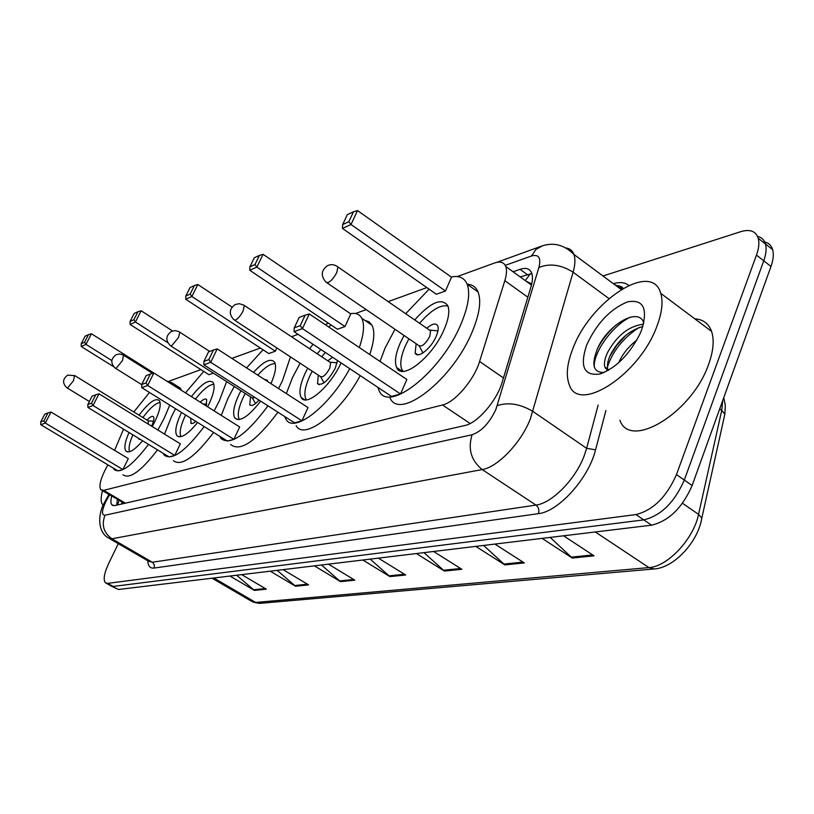 <?xml version="1.0" encoding="UTF-8"?>
<svg xmlns="http://www.w3.org/2000/svg" width="814" height="814" viewBox="0 0 814 814"><rect width="100%" height="100%" fill="white"/><g stroke="black" fill="none" stroke-linecap="round" stroke-linejoin="round"><path stroke-width="1.22" d="M107.906 464.855L104.925 470.38C100.214 480.219 98.85 486.67 100.844 489.733L103.693 490.343L442.521 404.985C454.812 402.442 474.226 379.782 479.588 361.477L504.833 280.667C506.674 274.623 506.99 269.902 505.759 266.483C503.978 262.2 500.234 261.05 494.515 263.034L457.224 276.567M531.735 283.944L527.096 281.634M101.994 490.415L124.542 503.306M426.841 287.596L388.186 301.628M366.198 309.615L355.423 313.532M328.561 323.28L325.071 324.552M298.066 334.351L291.473 336.742M260.368 348.036L231.858 358.384M200.936 369.617L169.495 381.023M111.691 496.143C110.592 500.539 110.673 503.469 111.945 504.945L114.794 505.596L464.896 425.498C477.431 423.188 496.957 400.63 502.167 382.193L530.921 287.027C532.682 281.095 532.926 276.414 531.674 272.995C529.802 268.6 525.925 267.368 520.044 269.332L513.064 271.774M116.636 505.168L117.379 499.501M602.991 275.997L740.76 231.664C749.989 228.938 755.819 231.135 758.251 238.288C759.462 242.786 758.872 248.402 756.471 255.118L676.465 474.593C666.646 496.896 653.133 510.225 635.948 514.57L107.723 583.373L105.413 582.763C103.042 579.721 104.172 573.198 108.801 563.217L118.295 543.671M764.733 242.033C768.731 242.948 771.367 245.482 772.628 249.623C773.9 254.151 773.341 259.768 770.98 266.473L692.124 485.52C682.407 507.753 668.894 520.97 651.607 525.172L118.498 589.489L110.796 585.815L113.115 586.436L643.793 519.881L113.115 586.436L107.723 583.373M692.124 485.52L684.309 480.067C674.541 502.34 661.039 515.608 643.793 519.881C661.039 515.608 674.541 502.34 684.309 480.067L763.746 260.816L684.309 480.067L676.465 474.593M757.559 236.406C761.568 237.291 764.204 239.815 765.455 243.966C766.696 248.484 766.127 254.1 763.746 260.816C766.127 254.1 766.696 248.484 765.455 243.966C764.204 239.815 761.568 237.291 757.559 236.406M520.156 276.892L531.878 273.596M550.183 537.413L572.273 558.048L594.037 555.83L563.532 535.795M542.114 538.38L572.273 558.048M483.608 545.441L504.863 564.906L524.297 562.932L494.912 544.078M475.803 546.387L504.863 564.906M423.952 552.635L444.424 571.062L461.884 569.281L433.557 551.475M416.392 553.551L444.424 571.062M236.63 575.244L254.406 590.404L266.371 589.194L241.687 574.633M229.965 576.047L254.406 590.404M277.147 570.349L295.533 586.222L308.598 584.89L283.079 569.637M270.268 571.184L295.533 586.222M321.479 564.997L340.517 581.644L354.843 580.179L328.439 564.163M314.387 565.852L340.517 581.644M370.187 559.126L389.916 576.607L405.698 574.999L378.357 558.139M362.861 560.012L389.916 576.607M118.498 589.489L111.711 586.334M103.266 505.219L102.778 504.792C100.722 502.482 100.631 497.792 102.493 490.71M169.739 405.107L163.97 418.732L157.885 430.026M148.524 444.383C132.092 465.852 120.625 474.216 114.113 469.485L113.207 468.019M114.591 450.356L123.545 429.161M157.519 449.867C141.087 471.265 129.568 479.558 122.934 474.766M139.062 415.191C148.667 402.503 155.423 397.619 159.31 400.549C161.345 403.998 159.839 411.029 154.813 421.662L152.238 426.556M122.914 469.536L128.297 458.618L51.017 412.037L45.319 423.056L122.914 469.536L117.979 470.879L40.792 424.725L40.7 421.988L43.936 420.787L48.006 412.922L44.75 414.163L40.7 421.988M133.832 411.965L149.461 392.47M166.361 380.85L171.662 382.661L172.68 384.829M142.572 440.761C134.473 450.213 128.907 453.632 125.875 451.007C123.901 447.995 124.949 441.829 129.009 432.488M177.411 386.284L180.382 388.156L181.43 390.333M43.936 420.787L45.319 423.056L40.792 424.725M88.482 334.646L85.104 336.213L81.207 343.752L84.564 342.226L88.482 334.646L91.443 333.76L85.958 344.383L81.247 346.51L113.655 366.727M84.564 342.226L85.958 344.383L111.823 360.551M91.443 333.76L153.805 372.995M81.247 346.51L81.207 343.752M48.006 412.922L51.017 412.037M129.568 451.739C128.317 448.483 129.416 442.857 132.865 434.839M151.546 426.129C153.765 421.428 154.416 418.304 153.5 416.778C152.34 415.649 150.193 416.758 147.059 420.116M142.888 417.541C149.888 408.129 155.627 403.113 160.093 402.492M138.4 438.217L140.313 439.377M148.331 424.155L148.209 420.818M657.04 325.905C639.682 374.898 578.225 414.163 569.281 384.757C565.781 375.722 566.961 363.705 572.832 348.718C590.028 301.394 651.922 260.266 660.754 293.345C663.247 301.719 662.006 312.576 657.04 325.905M694.79 318.834C703.082 319.353 708.668 323.545 711.568 331.39C714.387 339.916 713.43 350.803 708.719 364.051C692.297 412.759 630.087 450.213 619.932 420.319M642.816 326.577C629.517 330.219 618.833 339.448 610.754 354.232C607.824 360.327 606.837 365.272 607.783 369.078L608.312 370.36M643.498 324.237C629.222 325.854 617.317 335.134 607.783 352.096C604.843 358.191 603.846 363.136 604.782 366.931L607.977 370.543M636.853 340.028C629.242 346.001 623.504 352.869 619.637 360.622L618.681 362.739M643.833 322.904C638.512 306.257 607.641 325.397 597.842 347.873C590.974 364.519 593.07 372.731 604.13 372.476M586.701 344.963C596.703 323.29 610.337 308.923 627.584 301.852C643.487 299.074 648.158 308.486 641.574 330.097L639.773 334.34C628.988 355.087 615.669 368.315 599.816 374.013C583.913 376.119 579.537 366.432 586.701 344.963M625.803 335.348L616.686 345.451L609.839 356.247M605.565 367.49L605.372 368.325M615.649 325.264C607.325 332.885 601.088 341.097 596.927 349.908M639.01 327.493C623.178 337.983 612.647 351.17 607.427 367.063M607.041 368.549L606.756 369.892M630.453 317.094C612.097 325.692 592.979 353.042 594.322 367.124M226.618 381.593L219.241 401.048L214.113 410.887M204.161 426.567C185.266 451.485 171.927 460.989 164.153 455.057L163.126 453.286M164.53 434.116L171.662 416.269L175.58 408.75M213.624 432.458C194.739 457.295 181.329 466.707 173.413 460.704M197.609 422.476C187.658 434.605 180.739 438.97 176.852 435.582C174.572 431.695 176.028 424.236 181.196 413.217L181.563 412.484M191.402 396.601C201.719 383.598 208.964 378.907 213.126 382.529C215.242 386.335 213.817 393.62 208.842 404.375L207.631 406.807M174.745 455.433L180.342 443.834L98.993 393.813L93.05 405.525L174.745 455.433L169.149 456.949L87.892 407.417L87.841 404.487L91.524 403.123L95.767 394.77L92.074 396.174L87.841 404.487M185.48 392.877L203.724 371.398M137.973 311.701L134.147 313.471L130.077 321.469L133.893 319.729L137.973 311.701L141.137 310.755L135.429 322.008L130.077 324.43L208.923 374.715L213.38 373.138M91.524 403.123L93.05 405.525L87.892 407.417M133.893 319.729L135.429 322.008L167.765 342.684M141.137 310.755L172.558 330.962M130.077 324.43L130.077 321.469M95.767 394.77L98.993 393.813M180.932 436.711C179.141 432.672 180.627 425.59 185.388 415.455L185.612 414.998M206.217 405.921L206.675 399.623C205.515 398.321 203.368 399.165 200.244 402.167M195.431 399.135C202.961 389.489 209.106 384.554 213.879 384.34M190.659 418.142L191.107 423.392L193.122 423.331L195.971 421.459M290.466 356.878L282.417 380.83L278.561 388.553M267.989 405.85C246.032 435.154 230.352 446.021 220.93 438.451L219.8 436.304M221.286 415.405L228.012 398.239L234.239 386.457M277.961 412.22C256.023 441.422 240.262 452.187 230.667 444.525M260.663 401.16C248.463 416.748 239.835 422.334 234.778 417.908C232.407 413.604 233.771 405.891 238.878 394.77L240.924 390.73M253.51 372.374C263.675 361.253 270.675 357.834 274.532 362.128C276.648 366.147 275.447 373.321 270.95 383.638M233.872 439.336L239.682 426.974L153.856 372.985L147.649 385.47L233.872 439.336L227.452 441.086L141.717 387.647L141.728 384.483L145.96 382.916L150.397 374.002L146.144 375.61L141.728 384.483M246.601 367.908L263.034 349.776M194.414 285.531L190.038 287.566L185.796 296.062L190.161 294.078L194.414 285.531L197.812 284.513L191.87 296.489L185.745 299.257L268.773 353.53L275.346 351.21L276.872 347.954M145.96 382.916L147.649 385.47L141.717 387.647M190.161 294.078L191.87 296.489L275.346 351.21M197.812 284.513L232.031 307.092M185.745 299.257L185.796 296.062M150.397 374.002L153.856 372.985M239.357 419.566C237.088 415.354 238.41 407.885 243.325 397.171L245.187 393.457M267.704 381.542L267.267 380.148L264.54 379.497M257.794 375.132C264.977 367.175 270.787 363.37 275.203 363.716M250.529 396.866L249.735 404.721C251.445 406.542 254.538 405.006 259.025 400.112M170.92 346.011L252.177 397.924L254.955 397.517M349.725 368.661C329.355 406.735 293.447 434.177 285.877 419.098L284.656 416.503M286.345 393.579L292.491 377.615L300.091 363.207M360.215 375.62C339.957 413.624 303.917 440.842 296.143 425.661M341.046 362.891C330.331 386.711 305.901 407.519 301.16 397.446C298.738 392.674 300.02 384.727 304.996 373.606L307.712 368.203M317.206 353.785L320.818 349.46M343.254 336.762L343.956 337.23M301.943 420.807L307.997 407.57L217.206 348.921L210.724 362.301L301.943 420.807L294.536 422.822L203.846 364.825L203.917 361.396L208.832 359.574L213.461 350.02L208.537 351.892L203.917 361.396M309.605 348.748L312.993 344.261M328.744 327.014L331.054 324.959M350.508 313.716C355.85 312.657 359.615 314.194 361.813 318.315C364.723 324.399 363.889 334.147 359.32 347.558M344.994 326.556L350.773 313.899L263.064 254.304L256.868 267.094L344.994 326.556L337.413 329.243L249.786 270.289L249.918 266.829L254.965 264.53L259.401 255.403L254.334 257.753L249.918 266.829M364.713 320.289L369.007 321.774L372.008 325.254C375 331.369 374.237 341.137 369.729 354.548M208.832 359.574L210.724 362.301L203.846 364.825M254.965 264.53L256.868 267.094L249.786 270.289M259.401 255.403L263.064 254.304M213.461 350.02L217.206 348.921M306.42 399.847L306.064 399.328C303.693 394.698 304.914 386.986 309.717 376.2L312.23 371.174M318.335 375.183L317.501 383.648C322.212 386.06 328.154 380.891 335.307 368.121L337.444 360.5M332.58 357.265L327.798 360.806M321.713 356.776L325.346 352.472M234.656 320.238L320.289 376.465C322.802 377.757 325.966 375 329.782 368.193L330.667 362.698L329.741 362.088M451.221 277.004C459.076 275.366 464.387 277.778 467.155 284.239C470.39 293.101 468.396 306.237 461.151 323.646C441.575 371.754 387.993 413.838 379.07 390.527L377.788 387.291M380.016 361.457L385.103 347.975L394.994 329.294M467.124 284.167C472.344 284.452 476.007 287.067 478.093 292.012C481.43 300.926 479.517 314.072 472.354 331.461C452.981 379.507 399.236 421.235 390.028 397.802M414.713 319.933C430.667 302.167 441.707 297.436 447.832 305.738C449.827 310.938 448.667 318.701 444.332 329.029C432.956 356.797 401.841 381.369 396.652 367.511C394.322 362.138 395.492 354.019 400.173 343.152L404.029 335.47M400.529 393.976L406.858 379.477L309.289 313.95L302.442 328.602L400.529 393.976L391.534 396.418L294.058 331.685L294.261 327.859L300.244 325.631L305.138 315.171L299.135 317.46L294.261 327.859M405.698 313.716L429.08 289.163M445.462 291.005L451.485 277.198L357.529 210.572L351.017 224.511L445.462 291.005L436.314 294.241L342.429 228.398L342.684 224.542L348.819 221.744L353.469 211.793L347.324 214.642L342.684 224.542M300.244 325.631L302.442 328.602L294.058 331.685M348.819 221.744L351.017 224.511L342.429 228.398M353.469 211.793L357.529 210.572M305.138 315.171L309.289 313.95M403.072 371.306L401.953 369.658C399.664 364.428 400.783 356.552 405.291 346.021L408.893 338.797M416.137 343.752L415.16 353.042C417.48 359.289 431.227 348.433 436.212 336.253C438.166 331.634 438.665 328.164 437.739 325.844C435.887 322.802 432.244 323.606 426.801 328.266M419.576 323.28C431.105 310.073 440.578 304.355 447.985 306.115M327.055 282.875L418.549 345.39C421.571 347.334 425.305 344.353 429.772 336.457L430.586 330.881L429.182 329.914M120.991 501.628L122.263 502.533L121.591 504.039M529.721 283.821L531.115 283.353M530.423 273.697L525.295 280.616M125.397 503.164L103.693 490.343M527.848 297.212L504.833 280.667M503.449 377.961L479.588 361.477M470.136 423.514L442.521 404.985M109.534 494.861L105.789 501.689C101.709 510.653 101.435 515.17 104.996 515.221L472.089 434.757C481.501 431.471 489.438 423.026 495.899 409.411L538.899 267.501C541.259 257.845 538.787 253.999 531.491 255.983L505.25 265.364M566.147 247.995C569.902 248.555 572.496 250.702 573.911 254.436C575.467 258.852 575.203 264.774 573.107 272.202L530.301 419.037C521.052 442.836 497.568 467.267 482.183 469.566L111.905 538.787L108.333 537.901C96.388 531.206 98.708 511.731 104.385 502.808M605.921 410.48L595.563 449.816C588.705 478.296 558.445 511.772 538.43 513.644L154.08 568.06L154.436 565.252L152.757 562.484L111.905 538.787C103.643 532.804 101.343 524.949 104.996 515.221M472.089 434.757C467.724 448.911 471.082 460.51 482.183 469.566L535.958 505.077C551.831 503.296 575.356 479.517 584.147 455.881L586.629 448.321L532.946 411.446C520.248 403.907 508.353 401.974 497.252 405.647M154.08 568.06C150.112 568.487 148.026 566.056 147.812 560.765M109.798 538.746L148.596 561.222L152.371 562.23L535.958 505.077C538.634 507.275 539.468 510.124 538.43 513.644M613.359 283.679C619.841 281.817 624.969 282.387 628.754 285.378M635.948 514.57L651.607 525.172M756.471 255.118L770.98 266.473M620.126 288.695L622.639 288.085M538.899 267.501C549.725 263.115 561.131 264.672 573.107 272.202L608.943 298.565M595.563 449.816L586.629 448.321L598.158 405.036M622.384 288.756L614.519 284.534M531.491 255.983L535.877 249.532L542.287 245.879M107.173 499.063L106.247 499.226L104.63 502.309M527.157 274.491L520.044 269.332M724.053 417.806L724.836 414.265L721.743 410.388L722.761 400.396M701.149 521.377L701.821 518.121L698.554 514.356L721.743 410.388L719.698 408.903M723.778 397.598L725.325 405.494L724.836 414.265L701.821 518.121C697.832 542.419 674.012 567.684 654.314 568.955L648.941 567.582C667.49 566.758 693.66 538.949 698.554 514.356L682.498 503.266M212.037 578.205L251.19 601.088L259.9 603.357L653.784 568.996M213.828 577.991L255.637 602.441L648.941 567.582L595.299 531.969M404.487 574.257L388.909 575.854M353.673 579.476L339.54 580.921M307.468 584.218L294.597 585.541M265.272 588.542L253.49 589.753M460.632 568.498L443.376 570.268M523.005 562.098L503.774 564.071M592.684 554.945L571.143 557.152M148.575 421.042L74.868 375.661L67.633 375.152C62.525 379.029 62.271 383.231 66.88 387.769L67.684 387.871L73.535 380.606L74.552 375.468M152.523 373.372L122.843 354.762L119.465 353.978L116.097 354.721C110.714 358.791 110.409 363.258 115.212 368.111L116.209 368.264L122.558 360.47L123.433 355.077M209.727 351.445L178.724 331.522L175.081 330.616L171.439 331.4C165.73 335.663 165.374 340.415 170.36 345.645L171.612 345.869L178.551 337.474L179.813 332.183L179.243 331.807M330.667 362.698L243.762 305.118L239.194 303.693L235.205 304.517C229.161 308.994 228.714 314.062 233.872 319.719L235.48 320.065C238.136 318.62 240.679 315.588 243.121 310.948L244.322 305.515L243.559 304.996M430.586 330.881L337.922 266.961C334.727 264.499 331.298 264.031 327.655 265.547C321.143 270.268 320.553 275.773 325.875 282.061L328.083 282.641C331.278 280.942 334.178 277.554 336.782 272.476L337.922 266.961L336.762 266.127M119.068 500.498L117.572 504.955M531.471 285.073L505.759 266.483M113.105 505.626L111.945 504.945M106.319 583.282L110.796 585.815M758.251 238.288L772.628 249.623M496.744 262.373L540.455 246.51C552.808 241.839 563.96 244.475 573.911 254.436L621.184 289.479M622.883 288.461C622.924 286.996 620.492 285.948 615.588 285.338M108.903 494.495L106.339 499.063M259.432 603.398L252.9 602.136M125.875 451.007L127.36 451.902M171.662 382.661L180.382 388.156M138.756 439.011L139.438 439.428M89.357 401.506L67.186 387.963M148.27 420.828L153.48 421.194M604.782 366.931L607.783 369.078M602.045 373.311L599.816 374.013M660.754 293.345L711.568 331.39M176.852 435.582L178.826 436.792M190.68 422.995L191.585 423.565M141.728 384.656L115.629 368.366M203.113 403.968L206.725 404.232M234.778 417.908L237.444 419.597M249.735 404.721L250.956 405.494M252.503 398.229L255.515 403.53M301.16 397.446L304.843 399.827M361.813 318.315L372.008 325.254M317.501 383.648L319.18 384.737M320.787 376.943L324.033 382.834M330.108 362.179L337.138 362.81M396.652 367.511L402.248 371.276M467.155 284.239L478.093 292.012M415.16 353.042L417.714 354.782M419.413 346.225L422.934 352.95M429.863 330.097L437.942 330.922"/></g></svg>
